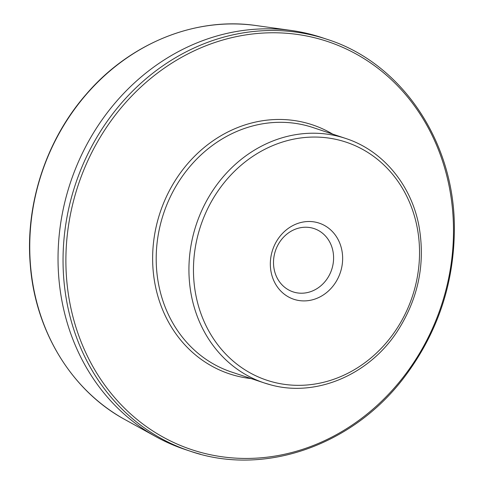 <?xml version="1.0" encoding="UTF-8"?>
<svg xmlns="http://www.w3.org/2000/svg" width="484" height="484" viewBox="0 0 484 484"><rect width="100%" height="100%" fill="white"/><g stroke="black" fill="none" stroke-linecap="round" stroke-linejoin="round"><path stroke-width="0.73" d="M295.772 299.856A40.124 35.689 -71.6 0 1 281.942 234.014A40.124 35.689 -71.6 0 1 341.752 249.738A40.124 35.689 -71.6 0 1 295.772 299.856M294.641 292.342A33.342 29.657 -71.6 0 1 293.008 291.852A33.342 29.657 -71.6 0 1 275.414 250.845A33.342 29.657 -71.6 0 1 314.092 228.587A33.342 29.657 -71.6 0 1 331.976 268.687A33.342 29.657 -71.6 0 1 294.641 292.342M327.196 39.361C401.514 62.932 454.416 141.352 454.367 227.637C454.355 283.176 437.621 333.101 404.164 377.411C352.37 446.048 263.308 476.746 189.946 451.094L184.93 449.424A217.007 193.007 -71.6 0 1 156.151 436.804A217.007 193.007 -71.6 0 1 70.458 182.522A217.007 193.007 -71.6 0 1 291.586 30.516A217.007 193.007 -71.6 0 1 322.181 37.691L327.196 39.361A217.007 193.007 108.4 0 0 316.542 36.191A217.007 193.007 108.4 0 0 73.568 190.145A217.007 193.007 108.4 0 0 189.946 451.094A217.007 193.007 108.4 0 0 200.6 454.27M272.976 382.051A125.459 111.58 -71.6 0 1 229.749 176.2A125.459 111.58 -71.6 0 1 416.748 225.35A125.459 111.58 -71.6 0 1 272.976 382.051M270.598 384.828A128.847 114.599 -71.6 0 1 264.276 382.947L231.54 372.033A128.847 114.599 -71.6 0 1 163.574 213.559A128.847 114.599 -71.6 0 1 313.033 127.564L345.764 138.478A128.847 114.599 -71.6 0 0 196.304 224.473A128.847 114.599 -71.6 0 0 264.276 382.947L270.641 384.841C315.671 397.394 368.348 375.294 396.862 332.048C418.388 298.979 425.714 263.417 418.841 225.369C410.946 184.295 382.439 150.336 345.764 138.478M317.153 38.405A215.09 191.307 108.4 0 0 74.59 196.952A215.09 191.307 108.4 0 0 202.233 452.8A215.09 191.307 108.4 0 0 444.796 294.254A215.09 191.307 108.4 0 0 317.153 38.405M156.151 436.804L124.89 419.543A210.431 187.163 -71.6 0 1 41.793 172.963A210.431 187.163 -71.6 0 1 256.224 25.567L291.586 30.516M251.19 378.585A131.243 116.729 -71.6 0 1 235.823 375.753A131.243 116.729 -71.6 0 1 163.162 204.188A131.243 116.729 -71.6 0 1 332.683 134.116M124.89 419.543C71.656 390.703 35.163 330.917 30.274 264.694C25.083 204.115 46.282 139.707 86.448 94.005C130.111 43.118 195.79 16.601 256.224 25.567"/></g></svg>
